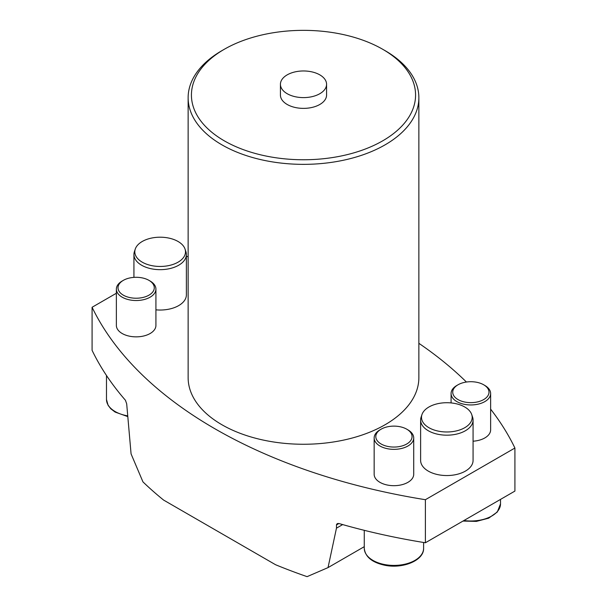 <?xml version="1.0" encoding="UTF-8"?>
<svg xmlns="http://www.w3.org/2000/svg" width="607" height="607" viewBox="0 0 607 607"><rect width="100%" height="100%" fill="white"/><g stroke="black" fill="none" stroke-linecap="round" stroke-linejoin="round"><path stroke-width="0.91" d="M425.393 542.764L514.911 491.086L514.911 448.027L425.393 499.705L425.393 542.764A479.196 276.663 180 0 1 338.934 523.515L337.325 523.568L336.49 524.592L336.46 528.173L328.03 567.606L307.081 576.65A479.196 276.663 0 0 1 275.601 564.745L163.579 500.062A479.196 276.663 0 0 1 142.956 481.89L131.074 453.892L126.688 403.837L125.437 400.256A479.196 276.663 180 0 1 92.089 350.338L92.089 307.271L116.369 293.257M155.923 309.836A26.222 15.145 0 0 0 186.379 294.888L186.379 254.523A26.222 15.145 180 0 1 170.195 268.506A26.222 15.145 180 0 1 141.613 265.229A26.222 15.145 180 0 1 133.927 254.523A26.222 15.145 180 0 1 134.405 251.655L135.27 249.06A25.342 14.629 0 0 0 142.235 262.171A25.342 14.629 0 0 0 172.039 264.751A25.342 14.629 0 0 0 185.036 249.06A25.342 14.629 0 0 0 160.157 237.2A25.342 14.629 0 0 0 135.27 249.06M116.369 289.107L116.369 325.435A19.781 11.419 0 0 0 122.166 333.509A19.781 11.419 0 0 0 143.715 335.99A19.781 11.419 0 0 0 155.923 325.435L155.923 289.107A19.781 11.419 180 0 1 143.715 299.653A19.781 11.419 180 0 1 122.166 297.18A19.781 11.419 180 0 1 116.369 289.107A19.781 11.419 180 0 1 122.166 281.033L123.327 280.358A18.127 10.463 0 0 0 123.327 295.161A18.127 10.463 0 0 0 148.965 295.161A18.127 10.463 0 0 0 148.965 280.358A18.127 10.463 0 0 0 123.327 280.358M473.073 441.206A19.781 11.419 0 0 0 490.631 429.862L490.631 393.526A19.781 11.419 180 0 1 478.422 404.08A19.781 11.419 180 0 1 456.866 401.599A19.781 11.419 180 0 1 451.077 393.526A19.781 11.419 180 0 1 456.866 385.453L458.035 384.777A18.127 10.463 0 0 0 458.035 399.581A18.127 10.463 0 0 0 483.673 399.581A18.127 10.463 0 0 0 483.673 384.777A18.127 10.463 0 0 0 458.035 384.777M374.155 437.935L374.155 474.272A19.781 11.419 0 0 0 379.952 482.345A19.781 11.419 0 0 0 401.5 484.818A19.781 11.419 0 0 0 413.716 474.272L413.716 437.935A19.781 11.419 180 0 1 401.5 448.482A19.781 11.419 180 0 1 379.952 446.008A19.781 11.419 180 0 1 374.155 437.935A19.781 11.419 180 0 1 379.952 429.862L381.113 429.187A18.127 10.463 0 0 0 381.113 443.99A18.127 10.463 0 0 0 406.751 443.99A18.127 10.463 0 0 0 406.751 429.187A18.127 10.463 0 0 0 381.113 429.187M420.621 420.036L420.621 460.409A26.222 15.145 0 0 0 428.299 471.115A26.222 15.145 0 0 0 456.881 474.393A26.222 15.145 0 0 0 473.073 460.409L473.073 420.036A26.222 15.145 180 0 1 446.843 435.181A26.222 15.145 180 0 1 420.621 420.036A26.222 15.145 180 0 1 421.091 417.168L421.964 414.573A25.342 14.629 0 0 0 446.843 431.979A25.342 14.629 0 0 0 471.73 414.573A25.342 14.629 0 0 0 464.765 407.001A25.342 14.629 0 0 0 439.415 403.359A25.342 14.629 0 0 0 421.964 414.573M188.132 97.742L188.132 377.653A115.368 66.611 0 0 0 221.919 424.748A115.368 66.611 0 0 0 347.652 439.187A115.368 66.611 0 0 0 418.868 377.653L418.868 97.742A115.368 66.611 180 0 1 347.652 159.284A115.368 66.611 180 0 1 221.919 144.845A115.368 66.611 180 0 1 188.132 97.742A115.368 66.611 180 0 1 221.919 50.647L224.249 49.304A112.075 64.706 0 0 0 224.256 140.809A112.075 64.706 0 0 0 382.744 140.809A112.075 64.706 0 0 0 382.751 49.304A112.075 64.706 0 0 0 224.249 49.304M92.089 307.271A479.196 276.663 0 0 0 425.393 499.705M514.911 448.027A479.196 276.663 0 0 0 490.631 409.141M466.426 382.031A479.196 276.663 0 0 0 418.868 343.319M188.132 256.67A479.196 276.663 0 0 0 186.379 256.374M382.751 49.304L385.081 50.647A115.368 66.611 180 0 1 418.868 97.742M280.426 84.29L280.426 95.056A23.074 13.324 0 0 0 287.187 104.472A23.074 13.324 0 0 0 312.332 107.363A23.074 13.324 0 0 0 326.574 95.056L326.574 84.29A23.074 13.324 180 0 1 312.332 96.596A23.074 13.324 180 0 1 287.187 93.706A23.074 13.324 180 0 1 280.426 84.29A23.074 13.324 180 0 1 294.668 71.983A23.074 13.324 180 0 1 319.813 74.866A23.074 13.324 180 0 1 326.574 84.29M336.46 528.173L342.674 524.585M328.03 567.606L364.268 546.679M471.73 414.573L472.595 417.168A26.222 15.145 180 0 1 473.073 420.036M406.751 429.187L407.919 429.862A19.781 11.419 180 0 1 413.716 437.935M483.673 384.777L484.834 385.453A19.781 11.419 180 0 1 490.631 393.526M148.965 280.358L150.134 281.033A19.781 11.419 180 0 1 155.923 289.107M185.036 249.06L185.909 251.655A26.222 15.145 180 0 1 186.379 254.523M338.934 523.515L336.46 524.949M364.268 530.328L364.268 548.28A29.667 17.125 0 0 0 393.935 565.413A29.667 17.125 0 0 0 423.603 548.28L423.603 542.476M463.915 520.525A29.667 17.125 0 0 0 500.517 503.871L500.517 499.394M106.483 375.483L106.483 399.452A29.667 17.125 0 0 0 127.5 415.833M364.268 548.28C365.171 556.824 372.023 562.477 384.815 565.254C402.813 569.062 424.103 560.473 423.603 548.28M451.077 402.919L451.077 393.526M462.974 521.072L476.381 521.39L488.65 518.181L497.315 512.005L500.517 503.871M106.483 399.452L108.099 405.317L110.793 408.777L115.102 412.07L127.561 416.523M133.927 277.369L133.927 254.523"/></g></svg>
